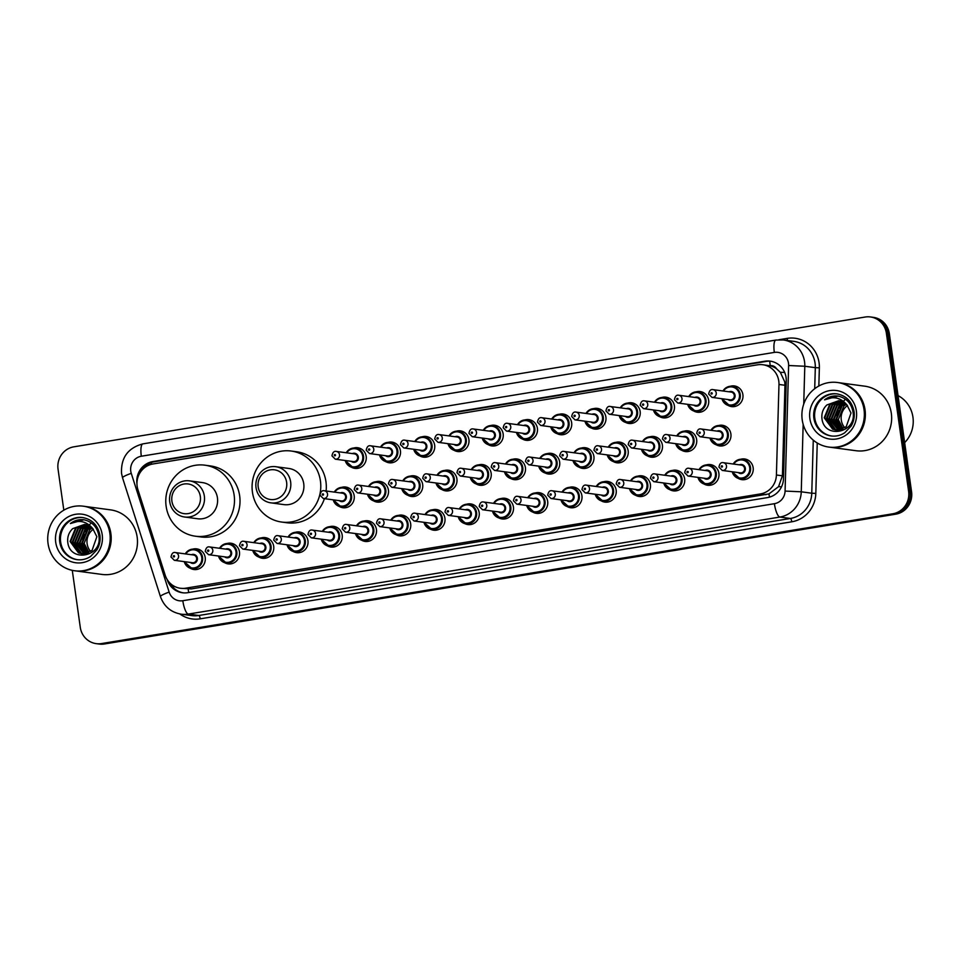 <?xml version="1.0" encoding="UTF-8"?>
<svg xmlns="http://www.w3.org/2000/svg" width="961" height="961" viewBox="0 0 961 961"><rect width="100%" height="100%" fill="white"/><g stroke="black" fill="none" stroke-linecap="round" stroke-linejoin="round"><path stroke-width="1.44" d="M706.359 464.92A10.427 9.982 97.7 0 1 718.9 473.305A10.427 9.982 97.7 0 1 703.8 483.876M672.111 470.542A10.427 9.982 97.7 0 1 684.652 478.926A10.427 9.982 97.7 0 1 669.565 489.497M637.864 476.151A10.427 9.982 97.7 0 1 650.405 484.536A10.427 9.982 97.7 0 1 635.317 495.107M603.616 481.773A10.427 9.982 97.7 0 1 616.169 490.158A10.427 9.982 97.7 0 1 601.069 500.729M569.368 487.383A10.427 9.982 97.7 0 1 581.922 495.768A10.427 9.982 97.7 0 1 566.822 506.339M535.121 493.005A10.427 9.982 97.7 0 1 547.674 501.39A10.427 9.982 97.7 0 1 532.574 511.961M500.873 498.615A10.427 9.982 97.7 0 1 513.426 507.012A10.427 9.982 97.7 0 1 498.327 517.583M466.626 504.237A10.427 9.982 97.7 0 1 479.179 512.621A10.427 9.982 97.7 0 1 464.079 523.192M432.378 509.859A10.427 9.982 97.7 0 1 444.931 518.243A10.427 9.982 97.7 0 1 429.831 528.814M398.13 515.468A10.427 9.982 97.7 0 1 410.683 523.853A10.427 9.982 97.7 0 1 395.584 534.424M363.895 521.09A10.427 9.982 97.7 0 1 376.436 529.475A10.427 9.982 97.7 0 1 361.336 540.046M329.647 526.7A10.427 9.982 97.7 0 1 342.188 535.085A10.427 9.982 97.7 0 1 327.1 545.668M295.399 532.322A10.427 9.982 97.7 0 1 307.94 540.707A10.427 9.982 97.7 0 1 292.853 551.278M261.152 537.944A10.427 9.982 97.7 0 1 273.705 546.328A10.427 9.982 97.7 0 1 258.605 556.899M226.904 543.554A10.427 9.982 97.7 0 1 239.457 551.938A10.427 9.982 97.7 0 1 224.357 562.509M192.656 549.175A10.427 9.982 97.7 0 1 205.21 557.56A10.427 9.982 97.7 0 1 190.11 568.131M740.595 459.298A10.427 9.982 97.7 0 1 753.148 467.683A10.427 9.982 97.7 0 1 738.048 478.266M684.1 431.201A10.427 9.982 97.7 0 1 696.653 439.597A10.427 9.982 97.7 0 1 681.553 450.168M649.852 436.823A10.427 9.982 97.7 0 1 662.405 445.207A10.427 9.982 97.7 0 1 647.306 455.778M615.605 442.444A10.427 9.982 97.7 0 1 628.158 450.829A10.427 9.982 97.7 0 1 613.058 461.4M581.357 448.054A10.427 9.982 97.7 0 1 593.91 456.439A10.427 9.982 97.7 0 1 578.81 467.01M547.109 453.676A10.427 9.982 97.7 0 1 559.662 462.061A10.427 9.982 97.7 0 1 544.563 472.632M512.862 459.286A10.427 9.982 97.7 0 1 525.415 467.671A10.427 9.982 97.7 0 1 510.315 478.254M478.614 464.908A10.427 9.982 97.7 0 1 491.167 473.292A10.427 9.982 97.7 0 1 476.067 483.863M444.366 470.53A10.427 9.982 97.7 0 1 456.919 478.914A10.427 9.982 97.7 0 1 441.82 489.485M410.131 476.139A10.427 9.982 97.7 0 1 422.672 484.524A10.427 9.982 97.7 0 1 407.572 495.095M375.883 481.761A10.427 9.982 97.7 0 1 388.424 490.146A10.427 9.982 97.7 0 1 373.336 500.717M341.635 487.371A10.427 9.982 97.7 0 1 354.189 495.756A10.427 9.982 97.7 0 1 339.089 506.339M718.347 425.591A10.427 9.982 97.7 0 1 730.889 433.976A10.427 9.982 97.7 0 1 715.801 444.547M524.85 419.957A10.427 9.982 97.7 0 1 537.403 428.342A10.427 9.982 97.7 0 1 522.303 438.925M490.615 425.579A10.427 9.982 97.7 0 1 503.156 433.964A10.427 9.982 97.7 0 1 488.056 444.535M661.841 397.494A10.427 9.982 97.7 0 1 674.394 405.878A10.427 9.982 97.7 0 1 659.294 416.449M456.367 431.201A10.427 9.982 97.7 0 1 468.908 439.585A10.427 9.982 97.7 0 1 453.82 450.156M696.088 391.872A10.427 9.982 97.7 0 1 708.641 400.269A10.427 9.982 97.7 0 1 693.542 410.84M559.098 414.347A10.427 9.982 97.7 0 1 571.651 422.732A10.427 9.982 97.7 0 1 556.551 433.303M627.593 403.115A10.427 9.982 97.7 0 1 640.146 411.5A10.427 9.982 97.7 0 1 625.046 422.071M593.345 408.725A10.427 9.982 97.7 0 1 605.898 417.11A10.427 9.982 97.7 0 1 590.799 427.681M422.119 436.811A10.427 9.982 97.7 0 1 434.672 445.195A10.427 9.982 97.7 0 1 419.573 455.766M387.872 442.432A10.427 9.982 97.7 0 1 400.425 450.817A10.427 9.982 97.7 0 1 385.325 461.388M353.624 448.042A10.427 9.982 97.7 0 1 366.177 456.427A10.427 9.982 97.7 0 1 351.077 466.998M730.336 386.262A10.427 9.982 97.7 0 1 742.889 394.647A10.427 9.982 97.7 0 1 727.789 405.218M180.404 588.264A19.544 18.727 -82.3 0 0 185.713 588.18L760.391 493.93A19.544 18.727 -82.3 0 0 776.416 474.998L778.975 384.46A19.544 18.727 -82.3 0 0 778.782 381.061A19.544 18.727 -82.3 0 0 762.842 364.736A19.544 18.727 -82.3 0 0 757.532 364.82L152.979 463.971A19.544 18.727 -82.3 0 0 137.903 489.605L165.208 575.243A19.544 18.727 -82.3 0 0 180.404 588.264L191.263 588.925L768.956 493.906L778.542 486.674L782.41 475.803L784.969 385.265L784.741 381.865L780.332 372.315L776.464 368.688A6.511 6.247 -82.3 0 0 770.229 365.697A19.544 5.358 -99.3 0 1 769.737 361.18M770.229 365.697L769.893 365.757A19.544 18.727 97.7 0 1 776.464 368.688M769.893 365.757L762.842 364.736M167.202 579.567L167.25 579.735A19.544 18.727 -82.3 0 0 182.434 592.757A19.544 18.727 -82.3 0 0 187.755 592.685L767.467 497.594A19.544 18.727 -82.3 0 0 783.491 478.662L786.254 380.856A19.544 18.727 -82.3 0 0 786.062 377.457A19.544 18.727 -82.3 0 0 770.121 361.132A19.544 18.727 -82.3 0 0 764.8 361.216L152.823 461.58A19.544 18.727 -82.3 0 0 136.955 483.611M140.558 471.911A19.544 18.727 97.7 0 1 154.301 461.785L766.277 361.408A19.544 18.727 97.7 0 1 770.854 361.252M63.822 510.195L58.044 469.148A19.544 18.727 97.7 0 1 73.889 446.817L865.14 317.034A19.544 18.727 97.7 0 1 870.45 316.962A19.544 18.727 97.7 0 1 886.39 333.287L908.625 491.455A19.544 18.727 97.7 0 1 892.793 513.787L101.542 643.57A19.544 18.727 97.7 0 1 96.22 643.642A19.544 18.727 97.7 0 1 80.28 627.317L72.279 570.341M870.45 316.962L873.405 317.358A19.544 18.727 97.7 0 1 889.345 333.683L911.569 491.852L910.103 491.66A19.544 18.727 97.7 0 1 894.259 513.991L103.007 643.762A19.544 18.727 97.7 0 1 97.698 643.846A19.544 18.727 97.7 0 0 103.007 643.762L894.259 513.991A19.544 18.727 97.7 0 0 910.103 491.66L887.868 333.479L910.103 491.66L908.625 491.455M871.927 317.154A19.544 18.727 97.7 0 1 887.868 333.479A19.544 18.727 97.7 0 0 871.927 317.154M82.91 545.704A26.055 24.974 97.7 0 1 84.124 534.076A26.055 24.974 97.7 0 0 82.91 545.704M85.024 531.745A26.055 24.974 97.7 0 1 86.91 528.202A26.055 24.974 97.7 0 0 85.024 531.745M87.355 527.517A26.055 24.974 97.7 0 1 88.34 526.147A26.055 24.974 97.7 0 0 87.355 527.517M89.349 524.934A26.055 24.974 97.7 0 1 91.319 522.904A26.055 24.974 97.7 0 0 89.349 524.934M837.079 422.011A26.055 24.974 97.7 0 1 838.292 410.383A26.055 24.974 97.7 0 0 837.079 422.011M839.181 408.065A26.055 24.974 97.7 0 1 841.067 404.509A26.055 24.974 97.7 0 0 839.181 408.065M841.524 403.824A26.055 24.974 97.7 0 1 842.497 402.455A26.055 24.974 97.7 0 0 841.524 403.824M843.506 401.242A26.055 24.974 97.7 0 1 845.488 399.211A26.055 24.974 97.7 0 0 843.506 401.242M183.179 592.841A19.544 18.727 97.7 0 1 170.109 583.219M911.569 491.852A19.544 18.727 97.7 0 1 895.736 514.183L104.485 643.966A19.544 18.727 97.7 0 1 99.175 644.038L96.22 643.642M844.851 427.837A14.727 14.115 97.7 0 1 841.283 420.053A14.727 14.115 97.7 0 1 847.518 405.542M898.042 395.608A29.31 28.085 97.7 0 1 912.95 417.218A29.31 28.085 97.7 0 1 904.649 442.625M838.376 382.634A32.566 31.208 97.7 0 1 838.472 382.646A32.566 31.208 97.7 0 1 865.044 409.854A32.566 31.208 97.7 0 1 829.799 447.201A32.566 31.208 97.7 0 1 829.703 447.189M846.905 404.881L838.773 400.689L826.844 404.977C823.253 408.437 821.595 412.677 821.871 417.663C823.181 439.585 856.852 433.435 853.056 412.329C851.542 403.452 846.521 398.022 837.992 396.064L837.992 396.064C833.055 395.512 828.562 396.773 824.538 399.848C833.319 395.908 840.779 397.59 846.905 404.881L851.014 413.026L846.197 426.804L835.782 429.999L832.61 429.159L824.238 417.759L829.848 404.076L839.794 400.869M838.472 382.646L864.756 386.178A32.566 31.208 97.7 0 1 891.327 413.386A32.566 31.208 97.7 0 1 856.083 450.733L829.799 447.201M837.463 382.502L838.292 382.622A32.566 31.208 97.7 0 1 864.864 409.83A32.566 31.208 97.7 0 1 829.607 447.177L828.778 447.069A32.566 31.208 97.7 0 1 802.219 419.861A32.566 31.208 97.7 0 1 837.463 382.502A32.566 31.208 97.7 0 1 864.035 409.722A32.566 31.208 97.7 0 1 828.778 447.069M831.673 436.018A21.238 20.349 97.7 0 1 814.808 418.335A21.238 20.349 97.7 0 1 837.331 393.926M836.07 430.035L833.199 429.231L824.826 417.843L830.436 404.161L840.082 400.929M838.412 430.348L837.548 430.18M837.259 430.12L835.541 429.543L827.169 418.155L832.779 404.473L841.223 401.254M838.124 430.312L837.247 430.168M836.959 430.108L834.953 429.471L826.58 418.083L832.19 404.401L840.935 401.169M838.448 430.084L829.511 418.467L835.121 404.785L842.341 401.674M838.148 430.096L828.923 418.395L834.532 404.713L842.064 401.566M839.662 429.927L831.854 418.792L837.463 405.11L843.446 402.215M839.349 429.975L831.265 418.708L836.875 405.025L843.169 402.07M840.887 429.663L834.196 419.104L839.806 405.422L844.527 402.875M840.575 429.735L833.607 419.02L839.217 405.338L844.263 402.695M842.136 429.255L836.538 419.416L842.148 405.734L845.596 403.656M841.824 429.363L835.95 419.332L841.56 405.662L845.332 403.452M843.085 428.846L838.292 419.657L843.902 405.974L846.389 404.353M824.538 399.848L838.064 396.076M258.197 486.987A14.98 14.355 97.7 0 1 270.329 469.869A14.98 14.355 97.7 0 1 286.63 482.326A14.98 14.355 97.7 0 1 274.498 499.444A14.98 14.355 97.7 0 1 258.197 486.987M256.022 487.623A18.235 17.478 97.7 0 1 275.771 466.71A18.235 17.478 97.7 0 1 290.642 481.941A18.235 17.478 97.7 0 1 270.906 502.855A18.235 17.478 97.7 0 1 256.022 487.623M270.906 502.855L284 504.621A18.235 17.478 -82.3 0 0 303.736 483.695A18.235 17.478 -82.3 0 0 288.865 468.463L275.771 466.71M252.431 492.116A35.821 34.332 97.7 0 1 291.207 451.033A35.821 34.332 97.7 0 1 320.433 480.968A35.821 34.332 97.7 0 1 281.657 522.051A35.821 34.332 97.7 0 1 252.431 492.116M291.207 451.033L296.733 451.778A35.821 34.332 97.7 0 1 325.959 481.713A35.821 34.332 97.7 0 1 326.091 490.999M324.422 498.651A35.821 34.332 97.7 0 1 287.195 522.796L281.657 522.051M171.899 501.137A14.98 14.355 97.7 0 1 184.044 484.02A14.98 14.355 97.7 0 1 200.332 496.477A14.98 14.355 97.7 0 1 188.2 513.594A14.98 14.355 97.7 0 1 171.899 501.137M169.737 501.774A18.235 17.478 97.7 0 1 189.473 480.86A18.235 17.478 97.7 0 1 204.345 496.092A18.235 17.478 97.7 0 1 184.608 517.006A18.235 17.478 97.7 0 1 169.737 501.774M184.608 517.006L197.702 518.772A18.235 17.478 -82.3 0 0 217.438 497.858A18.235 17.478 -82.3 0 0 202.567 482.614L189.473 480.86M166.133 506.267A35.821 34.332 97.7 0 1 204.909 465.184A35.821 34.332 97.7 0 1 234.136 495.119A35.821 34.332 97.7 0 1 195.359 536.202A35.821 34.332 97.7 0 1 166.133 506.267M204.909 465.184L210.435 465.929A35.821 34.332 97.7 0 1 239.661 495.864A35.821 34.332 97.7 0 1 200.897 536.947L195.359 536.202M90.682 551.53A14.727 14.115 97.7 0 1 87.115 543.746A14.727 14.115 97.7 0 1 93.361 529.235M84.22 506.327A32.566 31.208 97.7 0 1 84.316 506.339A32.566 31.208 97.7 0 1 110.875 533.547A32.566 31.208 97.7 0 1 75.631 570.894A32.566 31.208 97.7 0 1 75.547 570.882M92.749 528.574L84.604 524.382L72.676 528.67C69.084 532.13 67.426 536.37 67.702 541.355C69.012 563.278 102.695 557.128 98.887 536.022C97.373 527.145 92.352 521.715 83.835 519.757L83.823 519.757C78.886 519.204 74.405 520.466 70.381 523.541C79.162 519.601 86.61 521.27 92.749 528.574L96.857 536.718L92.028 550.497L81.613 553.692L78.442 552.839L70.081 541.451L75.691 527.769L85.637 524.562M84.316 506.339L110.599 509.871A32.566 31.208 97.7 0 1 137.159 537.079A32.566 31.208 97.7 0 1 101.914 574.426L75.631 570.894M83.295 506.195L84.124 506.315A32.566 31.208 97.7 0 1 110.695 533.523A32.566 31.208 97.7 0 1 75.451 570.87L74.622 570.762A32.566 31.208 97.7 0 1 48.05 543.554A32.566 31.208 97.7 0 1 83.295 506.195A32.566 31.208 97.7 0 1 109.866 533.415A32.566 31.208 97.7 0 1 74.622 570.762M77.517 559.71A21.238 20.349 97.7 0 1 60.651 542.028A21.238 20.349 97.7 0 1 83.163 517.619M81.913 553.728L79.03 552.923L70.67 541.536L76.267 527.853L85.925 524.622M84.256 554.041L83.379 553.872M83.09 553.8L81.373 553.236L73.012 541.848L78.61 528.166L87.055 524.946M83.955 554.004L83.078 553.86M82.79 553.8L80.784 553.164L72.423 541.776L78.033 528.094L86.778 524.85M84.292 553.776L75.354 542.16L80.952 528.478L88.172 525.367M83.991 553.788L74.766 542.088L80.376 528.406L87.895 525.259M85.493 553.62L77.697 542.485L83.295 528.802L89.277 525.907M85.193 553.668L77.108 542.4L82.718 528.718L89.001 525.763M86.718 553.356L80.039 542.797L85.637 529.115L90.37 526.568M86.418 553.428L79.451 542.713L85.061 529.03L90.094 526.388M87.968 552.947L82.382 543.109L87.98 529.427L91.427 527.349M87.655 553.055L81.793 543.025L87.403 529.343L91.163 527.145M88.917 552.539L84.136 543.349L89.745 529.667L92.22 528.045M70.381 523.541L83.895 519.769M784.969 385.265L778.975 384.46M769.533 497.137A19.544 5.358 -99.3 0 1 768.956 493.906M778.542 486.674A19.544 0.613 1.6 0 1 781.557 486.759M188.764 592.517A19.544 5.358 -99.3 0 1 188.164 589.165M780.332 372.315A19.544 0.613 1.6 0 1 784.669 372.424M172.896 587.159A19.544 2.475 -17.7 0 1 174.542 586.414M151.37 464.307A19.544 5.358 -99.3 0 1 151.225 462.565M782.41 475.803L776.416 474.998M765.941 494.675L760.391 493.93M191.263 588.925L185.713 588.18M766.277 361.408L764.8 361.216M788.488 363.246A13.034 12.481 -82.3 0 0 774.326 352.411L141.315 456.235A13.034 12.481 -82.3 0 0 131.261 473.329L169.148 592.096A13.034 12.481 -82.3 0 0 182.818 600.721L774.398 503.696A13.034 12.481 -82.3 0 0 785.077 491.071L788.621 365.516A13.034 12.481 -82.3 0 0 788.488 363.246M783.287 339.954A26.055 24.974 97.7 0 1 804.549 361.72A26.055 24.974 97.7 0 1 804.801 366.249L815.312 367.655A26.055 24.974 -82.3 0 0 815.06 363.126A26.055 24.974 -82.3 0 0 793.798 341.359L783.287 339.954L775.899 340.062A13.034 3.568 80.7 0 0 774.326 352.411M776.2 340.05A13.034 3.568 80.7 0 0 775.899 340.062L142.901 443.874A13.034 3.568 80.7 0 0 141.315 456.235M142.901 443.874C127.909 447.898 120.786 457.748 121.554 473.437L122.54 477.785A13.034 1.646 -17.7 0 1 131.261 473.329M778.782 339.75L787.191 338.38A3.255 0.889 -99.3 0 1 787.251 340.482M787.191 338.38A29.31 28.085 97.7 0 1 819.072 362.741A29.31 28.085 97.7 0 1 819.349 367.835L818.844 386.01M817.234 442.997L815.817 493.401A29.31 28.085 97.7 0 1 791.78 521.799L200.2 618.836A29.31 28.085 97.7 0 1 179.839 613.959M892.793 513.787L895.736 514.183M886.39 333.287L889.345 333.683M101.542 643.57L104.485 643.966M803.156 424.342L801.258 491.804L811.769 493.221L813.27 440.138M785.077 491.071L801.258 491.804A26.055 24.974 97.7 0 1 779.888 517.054L790.41 518.472A26.055 24.974 -82.3 0 0 811.769 493.221L815.817 493.401M788.621 365.516L804.801 366.249L803.732 404.113M814.712 388.712L815.312 367.655L819.349 367.835M774.398 503.696A13.034 3.568 80.7 0 0 779.888 517.054L188.308 614.079L198.819 615.496L790.41 518.472A3.255 0.889 -99.3 0 1 791.78 521.799M182.818 600.721A13.034 3.568 80.7 0 0 188.308 614.079A26.055 24.974 97.7 0 1 181.221 614.187L191.732 615.593A26.055 24.974 -82.3 0 0 198.819 615.496A3.255 0.889 -99.3 0 1 200.2 618.836M122.54 477.785L160.427 596.553A13.034 1.646 -17.7 0 1 169.148 592.096M154.301 461.785L152.823 461.58M813.883 418.215A21.238 20.349 97.7 0 1 836.875 393.866C846.305 395.656 852.035 401.554 854.065 411.548C854.737 416.786 853.74 421.651 851.062 426.155L844.767 432.75C840.563 435.501 836.046 436.57 831.217 435.958A21.238 20.349 97.7 0 1 813.883 418.215M809.871 418.6A24.493 23.472 97.7 0 1 829.727 390.61A24.493 23.472 97.7 0 1 856.371 410.972A24.493 23.472 97.7 0 1 836.514 438.961A24.493 23.472 97.7 0 1 809.871 418.6M59.726 541.908A21.238 20.349 97.7 0 1 82.706 517.559C92.148 519.348 97.878 525.247 99.908 535.241C100.581 540.466 99.572 545.343 96.905 549.848L90.61 556.443C86.406 559.194 81.889 560.263 77.048 559.65A21.238 20.349 97.7 0 1 59.726 541.908M55.714 542.292A24.493 23.472 97.7 0 1 75.559 514.303A24.493 23.472 97.7 0 1 102.202 534.664A24.493 23.472 97.7 0 1 82.358 562.653A24.493 23.472 97.7 0 1 55.714 542.292M722.984 390.983A9.766 9.358 97.7 0 1 740.234 394.478A9.766 9.358 97.7 0 1 721.939 398.731M722.432 398.791A9.117 8.745 -82.3 0 0 739.429 394.551A9.117 8.745 -82.3 0 0 723.477 391.043M729.075 391.8A4.565 4.373 97.7 0 1 732.943 399.908A4.565 4.373 97.7 0 1 728.03 399.548M712.005 397.386L730.072 399.824A3.904 3.748 -82.3 0 0 734.3 395.331A3.904 3.748 -82.3 0 0 731.117 392.076L713.038 389.637A3.904 3.748 97.7 0 1 716.233 392.905A3.904 3.748 97.7 0 1 712.005 397.386L708.677 394.07C709.362 390.586 710.816 389.109 713.038 389.637M710.984 393.493A0.649 0.625 -82.3 0 0 711.693 394.034A0.649 0.625 -82.3 0 0 712.221 393.289A0.649 0.625 -82.3 0 0 711.512 392.749A0.649 0.625 -82.3 0 0 710.984 393.493M703.488 392.665L698.022 391.932L691.656 393.445L688.713 396.593A9.766 9.358 97.7 0 1 705.987 400.088A9.766 9.358 97.7 0 1 687.692 404.341M688.184 404.413A9.117 8.745 -82.3 0 0 705.194 400.172A9.117 8.745 -82.3 0 0 689.229 396.665M694.827 397.41A4.565 4.373 97.7 0 1 698.695 405.518A4.565 4.373 97.7 0 1 693.782 405.158M677.757 403.007L695.824 405.434A3.904 3.748 -82.3 0 0 700.064 400.953A3.904 3.748 -82.3 0 0 696.869 397.686L678.79 395.259A3.904 3.748 97.7 0 1 681.986 398.527A3.904 3.748 97.7 0 1 677.757 403.007L674.43 399.692C675.115 396.208 676.568 394.731 678.79 395.259M676.736 399.115A0.649 0.625 -82.3 0 0 677.445 399.656A0.649 0.625 -82.3 0 0 677.973 398.911A0.649 0.625 -82.3 0 0 677.265 398.371A0.649 0.625 -82.3 0 0 676.736 399.115M654.489 402.215A9.766 9.358 97.7 0 1 671.739 405.71A9.766 9.358 97.7 0 1 653.444 409.963M653.936 410.023A9.117 8.745 -82.3 0 0 670.946 405.782A9.117 8.745 -82.3 0 0 654.982 402.275M660.579 403.031A4.565 4.373 97.7 0 1 664.447 411.14A4.565 4.373 97.7 0 1 659.534 410.779M643.51 408.629L661.588 411.056A3.904 3.748 -82.3 0 0 665.817 406.575A3.904 3.748 -82.3 0 0 662.622 403.308L644.555 400.881A3.904 3.748 97.7 0 1 647.738 404.137A3.904 3.748 97.7 0 1 643.51 408.629L640.182 405.302C640.867 401.818 642.32 400.341 644.555 400.881M642.489 404.725A0.649 0.625 -82.3 0 0 643.197 405.266A0.649 0.625 -82.3 0 0 643.726 404.521A0.649 0.625 -82.3 0 0 643.017 403.98A0.649 0.625 -82.3 0 0 642.489 404.725M620.241 407.824A9.766 9.358 97.7 0 1 637.503 411.32A9.766 9.358 97.7 0 1 619.196 415.572L626.92 422.528L632.398 423.26M619.689 415.645A9.117 8.745 -82.3 0 0 636.699 411.404A9.117 8.745 -82.3 0 0 620.734 407.896M626.332 408.653A4.565 4.373 97.7 0 1 630.2 416.75A4.565 4.373 97.7 0 1 625.287 416.389M609.262 414.239L627.341 416.666A3.904 3.748 -82.3 0 0 631.569 412.185A3.904 3.748 -82.3 0 0 628.374 408.918L610.307 406.491A3.904 3.748 97.7 0 1 613.49 409.758A3.904 3.748 97.7 0 1 609.262 414.239L605.935 410.924C606.619 407.44 608.073 405.962 610.307 406.491M608.241 410.347A0.649 0.625 -82.3 0 0 608.95 410.888A0.649 0.625 -82.3 0 0 609.478 410.143A0.649 0.625 -82.3 0 0 608.769 409.602A0.649 0.625 -82.3 0 0 608.241 410.347M600.757 409.518L595.279 408.773L588.913 410.299L585.97 413.446A9.766 9.358 97.7 0 1 603.256 416.942A9.766 9.358 97.7 0 1 584.949 421.194L592.673 428.15L598.15 428.882M585.453 421.254A9.117 8.745 -82.3 0 0 602.451 417.014A9.117 8.745 -82.3 0 0 586.486 413.518M592.084 414.263A4.565 4.373 97.7 0 1 595.964 422.372A4.565 4.373 97.7 0 1 591.039 422.011M575.014 419.861L593.093 422.287A3.904 3.748 -82.3 0 0 597.322 417.807A3.904 3.748 -82.3 0 0 594.126 414.539L576.059 412.113A3.904 3.748 97.7 0 1 579.243 415.38A3.904 3.748 97.7 0 1 575.014 419.861L571.687 416.533C572.372 413.05 573.825 411.572 576.059 412.113M573.993 415.957A0.649 0.625 -82.3 0 0 574.702 416.497A0.649 0.625 -82.3 0 0 575.231 415.753A0.649 0.625 -82.3 0 0 574.522 415.212A0.649 0.625 -82.3 0 0 573.993 415.957M566.51 415.128L561.032 414.395L554.665 415.909L551.722 419.056A9.766 9.358 97.7 0 1 569.008 422.564A9.766 9.358 97.7 0 1 550.701 426.804M551.206 426.876A9.117 8.745 -82.3 0 0 568.203 422.636A9.117 8.745 -82.3 0 0 552.239 419.128M557.836 419.885A4.565 4.373 97.7 0 1 561.717 427.993A4.565 4.373 97.7 0 1 556.791 427.633M540.767 425.471L558.846 427.909A3.904 3.748 -82.3 0 0 563.074 423.417A3.904 3.748 -82.3 0 0 559.879 420.161L541.812 417.723A3.904 3.748 97.7 0 1 544.995 420.99A3.904 3.748 97.7 0 1 540.767 425.471L537.451 422.155C538.124 418.672 539.577 417.194 541.812 417.723M539.746 421.579A0.649 0.625 -82.3 0 0 540.454 422.119A0.649 0.625 -82.3 0 0 540.983 421.374A0.649 0.625 -82.3 0 0 540.274 420.834A0.649 0.625 -82.3 0 0 539.746 421.579M532.262 420.75L526.784 420.017L520.418 421.531L517.474 424.678A9.766 9.358 97.7 0 1 534.76 428.174A9.766 9.358 97.7 0 1 516.465 432.426M516.958 432.498A9.117 8.745 -82.3 0 0 533.956 428.258A9.117 8.745 -82.3 0 0 517.991 424.75M523.589 425.495A4.565 4.373 97.7 0 1 527.469 433.603A4.565 4.373 97.7 0 1 522.556 433.243M506.519 431.093L524.598 433.519A3.904 3.748 -82.3 0 0 528.826 429.038A3.904 3.748 -82.3 0 0 525.643 425.771L507.564 423.345A3.904 3.748 97.7 0 1 510.747 426.612A3.904 3.748 97.7 0 1 506.519 431.093L503.204 427.777C503.876 424.281 505.33 422.816 507.564 423.345M505.498 427.201A0.649 0.625 -82.3 0 0 506.207 427.741A0.649 0.625 -82.3 0 0 506.735 426.996A0.649 0.625 -82.3 0 0 506.027 426.456A0.649 0.625 -82.3 0 0 505.498 427.201M483.251 430.3A9.766 9.358 97.7 0 1 500.513 433.795A9.766 9.358 97.7 0 1 482.218 438.048M482.71 438.108A9.117 8.745 -82.3 0 0 499.708 433.867A9.117 8.745 -82.3 0 0 483.755 430.36M489.341 431.117A4.565 4.373 97.7 0 1 493.221 439.225A4.565 4.373 97.7 0 1 488.308 438.865M472.271 436.702L490.35 439.141A3.904 3.748 -82.3 0 0 494.579 434.66A3.904 3.748 -82.3 0 0 491.395 431.393L473.317 428.966A3.904 3.748 97.7 0 1 476.5 432.222A3.904 3.748 97.7 0 1 472.271 436.702L468.956 433.387C469.629 429.903 471.082 428.426 473.317 428.966M471.25 432.81A0.649 0.625 -82.3 0 0 471.959 433.351A0.649 0.625 -82.3 0 0 472.488 432.606A0.649 0.625 -82.3 0 0 471.779 432.066A0.649 0.625 -82.3 0 0 471.25 432.81M449.003 435.91A9.766 9.358 97.7 0 1 466.265 439.405A9.766 9.358 97.7 0 1 447.97 443.658L455.694 450.613L461.16 451.346M448.463 443.73A9.117 8.745 -82.3 0 0 465.46 439.489A9.117 8.745 -82.3 0 0 449.508 435.982M455.094 436.726A4.565 4.373 97.7 0 1 458.974 444.835A4.565 4.373 97.7 0 1 454.06 444.475M438.024 442.324L456.103 444.751A3.904 3.748 -82.3 0 0 460.331 440.27A3.904 3.748 -82.3 0 0 457.148 437.003L439.069 434.576A3.904 3.748 97.7 0 1 442.264 437.844A3.904 3.748 97.7 0 1 438.024 442.324L434.708 439.009C435.381 435.525 436.847 434.048 439.069 434.576M437.015 438.432A0.649 0.625 -82.3 0 0 437.723 438.973A0.649 0.625 -82.3 0 0 438.24 438.228A0.649 0.625 -82.3 0 0 437.531 437.687A0.649 0.625 -82.3 0 0 437.015 438.432M414.768 441.531A9.766 9.358 97.7 0 1 432.018 445.027A9.766 9.358 97.7 0 1 413.723 449.28L421.447 456.235L426.924 456.968M414.215 449.34A9.117 8.745 -82.3 0 0 431.213 445.099A9.117 8.745 -82.3 0 0 415.26 441.592M420.858 442.348A4.565 4.373 97.7 0 1 424.726 450.457A4.565 4.373 97.7 0 1 419.813 450.096M403.788 447.946L421.855 450.373A3.904 3.748 -82.3 0 0 426.083 445.892A3.904 3.748 -82.3 0 0 422.9 442.625L404.821 440.198A3.904 3.748 97.7 0 1 408.017 443.465A3.904 3.748 97.7 0 1 403.788 447.946L400.461 444.619C401.145 441.135 402.599 439.657 404.821 440.198M402.767 444.042A0.649 0.625 -82.3 0 0 403.476 444.583A0.649 0.625 -82.3 0 0 404.004 443.838A0.649 0.625 -82.3 0 0 403.296 443.297A0.649 0.625 -82.3 0 0 402.767 444.042M395.271 443.213L389.806 442.48L383.439 443.994L380.496 447.141A9.766 9.358 97.7 0 1 397.77 450.637A9.766 9.358 97.7 0 1 379.475 454.889L387.199 461.845L392.677 462.577M379.967 454.961A9.117 8.745 -82.3 0 0 396.965 450.721A9.117 8.745 -82.3 0 0 381.012 447.213M386.61 447.97A4.565 4.373 97.7 0 1 390.478 456.067A4.565 4.373 97.7 0 1 385.565 455.718M369.541 453.556L387.607 455.982A3.904 3.748 -82.3 0 0 391.836 451.502A3.904 3.748 -82.3 0 0 388.652 448.246L370.574 445.808A3.904 3.748 97.7 0 1 373.769 449.075A3.904 3.748 97.7 0 1 369.541 453.556L366.213 450.241C366.898 446.757 368.351 445.279 370.574 445.808M368.519 449.664A0.649 0.625 -82.3 0 0 369.228 450.204A0.649 0.625 -82.3 0 0 369.757 449.46A0.649 0.625 -82.3 0 0 369.048 448.919A0.649 0.625 -82.3 0 0 368.519 449.664M361.024 448.835L355.558 448.102L349.191 449.616L346.248 452.763A9.766 9.358 97.7 0 1 363.522 456.259A9.766 9.358 97.7 0 1 345.227 460.511M345.72 460.583A9.117 8.745 -82.3 0 0 362.729 456.331A9.117 8.745 -82.3 0 0 346.765 452.835M352.363 453.58A4.565 4.373 97.7 0 1 356.231 461.688A4.565 4.373 97.7 0 1 351.318 461.328M335.293 459.178L353.36 461.604A3.904 3.748 -82.3 0 0 357.6 457.124A3.904 3.748 -82.3 0 0 354.405 453.856L336.326 451.43A3.904 3.748 97.7 0 1 339.521 454.697A3.904 3.748 97.7 0 1 335.293 459.178L331.965 455.862C332.65 452.367 334.104 450.901 336.326 451.43M334.272 455.274A0.649 0.625 -82.3 0 0 334.981 455.826A0.649 0.625 -82.3 0 0 335.509 455.082A0.649 0.625 -82.3 0 0 334.8 454.529A0.649 0.625 -82.3 0 0 334.272 455.274M725.747 426.372L720.282 425.639L713.903 427.152L710.96 430.3A9.766 9.358 97.7 0 1 728.246 433.807A9.766 9.358 97.7 0 1 709.951 438.06L717.675 445.003L723.14 445.748M710.443 438.12A9.117 8.745 -82.3 0 0 727.441 433.879A9.117 8.745 -82.3 0 0 711.488 430.372M717.074 431.129A4.565 4.373 97.7 0 1 720.954 439.237A4.565 4.373 97.7 0 1 716.041 438.877M718.083 439.153A3.904 3.748 -82.3 0 0 722.312 434.672A3.904 3.748 -82.3 0 0 719.128 431.405L701.049 428.978A3.904 3.748 97.7 0 1 704.245 432.234A3.904 3.748 97.7 0 1 700.004 436.714L718.083 439.153M700.221 432.618A0.649 0.625 -82.3 0 0 699.524 432.078A0.649 0.625 -82.3 0 0 698.995 432.822A0.649 0.625 -82.3 0 0 699.704 433.363A0.649 0.625 -82.3 0 0 700.221 432.618M691.5 431.994L686.034 431.261L679.655 432.774L676.724 435.922A9.766 9.358 97.7 0 1 693.998 439.417A9.766 9.358 97.7 0 1 675.703 443.67L683.427 450.625L688.905 451.358M676.196 443.742A9.117 8.745 -82.3 0 0 693.193 439.501A9.117 8.745 -82.3 0 0 677.241 435.994M682.839 436.738A4.565 4.373 97.7 0 1 686.707 444.847A4.565 4.373 97.7 0 1 681.793 444.487M683.836 444.763A3.904 3.748 -82.3 0 0 688.064 440.282A3.904 3.748 -82.3 0 0 684.881 437.015L666.802 434.588A3.904 3.748 97.7 0 1 669.997 437.856A3.904 3.748 97.7 0 1 665.769 442.336L683.836 444.763M665.985 438.24A0.649 0.625 -82.3 0 0 665.276 437.699A0.649 0.625 -82.3 0 0 664.748 438.444A0.649 0.625 -82.3 0 0 665.456 438.985A0.649 0.625 -82.3 0 0 665.985 438.24M657.252 437.615L651.786 436.871L645.42 438.396L642.477 441.543A9.766 9.358 97.7 0 1 659.751 445.039A9.766 9.358 97.7 0 1 641.455 449.292M641.948 449.352A9.117 8.745 -82.3 0 0 658.946 445.111A9.117 8.745 -82.3 0 0 642.993 441.604M648.591 442.36A4.565 4.373 97.7 0 1 652.459 450.469A4.565 4.373 97.7 0 1 647.546 450.108M649.588 450.385A3.904 3.748 -82.3 0 0 653.816 445.904A3.904 3.748 -82.3 0 0 650.633 442.637L632.554 440.21A3.904 3.748 97.7 0 1 635.75 443.465A3.904 3.748 97.7 0 1 631.521 447.958L649.588 450.385M631.737 443.85A0.649 0.625 -82.3 0 0 631.029 443.309A0.649 0.625 -82.3 0 0 630.5 444.054A0.649 0.625 -82.3 0 0 631.209 444.595A0.649 0.625 -82.3 0 0 631.737 443.85M623.004 443.225L617.539 442.492L611.172 444.006L608.229 447.153A9.766 9.358 97.7 0 1 625.503 450.649A9.766 9.358 97.7 0 1 607.208 454.901M607.7 454.973A9.117 8.745 -82.3 0 0 624.71 450.733A9.117 8.745 -82.3 0 0 608.745 447.225M614.343 447.982A4.565 4.373 97.7 0 1 618.211 456.079A4.565 4.373 97.7 0 1 613.298 455.718M615.34 455.995A3.904 3.748 -82.3 0 0 619.581 451.514A3.904 3.748 -82.3 0 0 616.385 448.246L598.307 445.82A3.904 3.748 97.7 0 1 601.502 449.087A3.904 3.748 97.7 0 1 597.274 453.568L615.34 455.995M597.49 449.472A0.649 0.625 -82.3 0 0 596.781 448.931A0.649 0.625 -82.3 0 0 596.252 449.676A0.649 0.625 -82.3 0 0 596.961 450.216A0.649 0.625 -82.3 0 0 597.49 449.472M574.005 452.775A9.766 9.358 97.7 0 1 591.255 456.271A9.766 9.358 97.7 0 1 572.96 460.523L580.684 467.478L586.162 468.211M573.453 460.583A9.117 8.745 -82.3 0 0 590.462 456.343A9.117 8.745 -82.3 0 0 574.498 452.847M580.096 453.592A4.565 4.373 97.7 0 1 583.964 461.7A4.565 4.373 97.7 0 1 579.051 461.34M581.105 461.616A3.904 3.748 -82.3 0 0 585.333 457.136A3.904 3.748 -82.3 0 0 582.138 453.868L564.071 451.442A3.904 3.748 97.7 0 1 567.254 454.709A3.904 3.748 97.7 0 1 563.026 459.19L581.105 461.616M563.242 455.094A0.649 0.625 -82.3 0 0 562.533 454.541A0.649 0.625 -82.3 0 0 562.005 455.286A0.649 0.625 -82.3 0 0 562.714 455.826A0.649 0.625 -82.3 0 0 563.242 455.094M539.758 458.397A9.766 9.358 97.7 0 1 557.02 461.893A9.766 9.358 97.7 0 1 538.713 466.145L546.437 473.088L551.914 473.833M539.217 466.205A9.117 8.745 -82.3 0 0 556.215 461.965A9.117 8.745 -82.3 0 0 540.25 458.457M545.848 459.214A4.565 4.373 97.7 0 1 549.728 467.322A4.565 4.373 97.7 0 1 544.803 466.962M546.857 467.238A3.904 3.748 -82.3 0 0 551.085 462.746A3.904 3.748 -82.3 0 0 547.89 459.49L529.823 457.052A3.904 3.748 97.7 0 1 533.007 460.319A3.904 3.748 97.7 0 1 528.778 464.8L546.857 467.238M528.994 460.703A0.649 0.625 -82.3 0 0 528.286 460.163A0.649 0.625 -82.3 0 0 527.757 460.908A0.649 0.625 -82.3 0 0 528.466 461.448A0.649 0.625 -82.3 0 0 528.994 460.703M520.273 460.079L514.796 459.346L508.429 460.86L505.486 464.007A9.766 9.358 97.7 0 1 522.772 467.502A9.766 9.358 97.7 0 1 504.465 471.755L512.189 478.71L517.667 479.443M504.969 471.827A9.117 8.745 -82.3 0 0 521.967 467.587A9.117 8.745 -82.3 0 0 506.003 464.079M511.6 464.824A4.565 4.373 97.7 0 1 515.48 472.932A4.565 4.373 97.7 0 1 510.555 472.572M512.609 472.848A3.904 3.748 -82.3 0 0 516.838 468.367A3.904 3.748 -82.3 0 0 513.642 465.1L495.576 462.673A3.904 3.748 97.7 0 1 498.759 465.941A3.904 3.748 97.7 0 1 494.531 470.422L512.609 472.848M494.747 466.325A0.649 0.625 -82.3 0 0 494.038 465.785A0.649 0.625 -82.3 0 0 493.51 466.529A0.649 0.625 -82.3 0 0 494.218 467.07A0.649 0.625 -82.3 0 0 494.747 466.325M486.026 465.689L480.548 464.956L474.181 466.469L471.238 469.617A9.766 9.358 97.7 0 1 488.524 473.124A9.766 9.358 97.7 0 1 470.229 477.377M470.722 477.437A9.117 8.745 -82.3 0 0 487.72 473.196A9.117 8.745 -82.3 0 0 471.755 469.689M477.353 470.446A4.565 4.373 97.7 0 1 481.233 478.554A4.565 4.373 97.7 0 1 476.32 478.194M478.362 478.47A3.904 3.748 -82.3 0 0 482.59 473.989A3.904 3.748 -82.3 0 0 479.407 470.722L461.328 468.295A3.904 3.748 97.7 0 1 464.511 471.551A3.904 3.748 97.7 0 1 460.283 476.031L478.362 478.47M460.499 471.935A0.649 0.625 -82.3 0 0 459.79 471.395A0.649 0.625 -82.3 0 0 459.262 472.139A0.649 0.625 -82.3 0 0 459.971 472.68A0.649 0.625 -82.3 0 0 460.499 471.935M451.778 471.31L446.3 470.578L439.934 472.091L436.991 475.239A9.766 9.358 97.7 0 1 454.277 478.734A9.766 9.358 97.7 0 1 435.982 482.987M436.474 483.059A9.117 8.745 -82.3 0 0 453.472 478.818A9.117 8.745 -82.3 0 0 437.519 475.311M443.105 476.055A4.565 4.373 97.7 0 1 446.985 484.164A4.565 4.373 97.7 0 1 442.072 483.803M444.114 484.08A3.904 3.748 -82.3 0 0 448.343 479.599A3.904 3.748 -82.3 0 0 445.159 476.332L427.08 473.905A3.904 3.748 97.7 0 1 430.264 477.173A3.904 3.748 97.7 0 1 426.035 481.653L444.114 484.08M426.252 477.557A0.649 0.625 -82.3 0 0 425.543 477.016A0.649 0.625 -82.3 0 0 425.014 477.761A0.649 0.625 -82.3 0 0 425.723 478.302A0.649 0.625 -82.3 0 0 426.252 477.557M402.767 480.86A9.766 9.358 97.7 0 1 420.029 484.356A9.766 9.358 97.7 0 1 401.734 488.608M402.227 488.668A9.117 8.745 -82.3 0 0 419.224 484.428A9.117 8.745 -82.3 0 0 403.272 480.92M408.857 481.677A4.565 4.373 97.7 0 1 412.737 489.786A4.565 4.373 97.7 0 1 407.824 489.425M409.866 489.702A3.904 3.748 -82.3 0 0 414.095 485.221A3.904 3.748 -82.3 0 0 410.912 481.954L392.833 479.527A3.904 3.748 97.7 0 1 396.016 482.794A3.904 3.748 97.7 0 1 391.788 487.275L409.866 489.702M392.004 483.167A0.649 0.625 -82.3 0 0 391.295 482.626A0.649 0.625 -82.3 0 0 390.767 483.371A0.649 0.625 -82.3 0 0 391.475 483.912A0.649 0.625 -82.3 0 0 392.004 483.167M368.519 486.482A9.766 9.358 97.7 0 1 385.781 489.978A9.766 9.358 97.7 0 1 367.486 494.218L375.21 501.174L380.688 501.918M367.979 494.29A9.117 8.745 -82.3 0 0 384.977 490.05A9.117 8.745 -82.3 0 0 369.024 486.542M374.61 487.299A4.565 4.373 97.7 0 1 378.49 495.408A4.565 4.373 97.7 0 1 373.577 495.047M375.619 495.311A3.904 3.748 -82.3 0 0 379.847 490.831A3.904 3.748 -82.3 0 0 376.664 487.575L358.585 485.137A3.904 3.748 97.7 0 1 361.78 488.404A3.904 3.748 97.7 0 1 357.54 492.885L375.619 495.311M357.768 488.789A0.649 0.625 -82.3 0 0 357.06 488.248A0.649 0.625 -82.3 0 0 356.531 488.993A0.649 0.625 -82.3 0 0 357.24 489.533A0.649 0.625 -82.3 0 0 357.768 488.789M334.284 492.092A9.766 9.358 97.7 0 1 351.534 495.588A9.766 9.358 97.7 0 1 333.239 499.84L340.963 506.795L346.44 507.528M333.731 499.912A9.117 8.745 -82.3 0 0 350.729 495.672A9.117 8.745 -82.3 0 0 334.776 492.164M340.374 492.909A4.565 4.373 97.7 0 1 344.242 501.017A4.565 4.373 97.7 0 1 339.329 500.657M341.371 500.933A3.904 3.748 -82.3 0 0 345.6 496.453A3.904 3.748 -82.3 0 0 342.416 493.185L324.337 490.759A3.904 3.748 97.7 0 1 327.533 494.026A3.904 3.748 97.7 0 1 323.304 498.507L341.371 500.933M323.521 494.41A0.649 0.625 -82.3 0 0 322.812 493.87A0.649 0.625 -82.3 0 0 322.283 494.603A0.649 0.625 -82.3 0 0 322.992 495.155A0.649 0.625 -82.3 0 0 323.521 494.41M748.006 460.091L742.529 459.358L736.162 460.872L733.219 464.019A9.766 9.358 97.7 0 1 750.505 467.514A9.766 9.358 97.7 0 1 732.21 471.767M732.702 471.839A9.117 8.745 -82.3 0 0 749.7 467.599A9.117 8.745 -82.3 0 0 733.736 464.091M739.333 464.836A4.565 4.373 97.7 0 1 743.213 472.944A4.565 4.373 97.7 0 1 738.3 472.584M740.342 472.86A3.904 3.748 -82.3 0 0 744.571 468.379A3.904 3.748 -82.3 0 0 741.387 465.112L723.309 462.685A3.904 3.748 97.7 0 1 726.492 465.953A3.904 3.748 97.7 0 1 722.264 470.434L740.342 472.86M722.48 466.337A0.649 0.625 -82.3 0 0 721.771 465.797A0.649 0.625 -82.3 0 0 721.243 466.541A0.649 0.625 -82.3 0 0 721.951 467.082A0.649 0.625 -82.3 0 0 722.48 466.337M698.995 469.641A9.766 9.358 97.7 0 1 716.257 473.136A9.766 9.358 97.7 0 1 697.962 477.389M698.455 477.449A9.117 8.745 -82.3 0 0 715.452 473.208A9.117 8.745 -82.3 0 0 699.5 469.701M705.086 470.458A4.565 4.373 97.7 0 1 708.966 478.566A4.565 4.373 97.7 0 1 704.053 478.206M706.095 478.482A3.904 3.748 -82.3 0 0 710.323 474.001A3.904 3.748 -82.3 0 0 707.14 470.734L689.061 468.307A3.904 3.748 97.7 0 1 692.244 471.563A3.904 3.748 97.7 0 1 688.016 476.043L706.095 478.482M688.232 471.947A0.649 0.625 -82.3 0 0 687.523 471.407A0.649 0.625 -82.3 0 0 686.995 472.151A0.649 0.625 -82.3 0 0 687.704 472.692A0.649 0.625 -82.3 0 0 688.232 471.947M664.748 475.251A9.766 9.358 97.7 0 1 682.01 478.746A9.766 9.358 97.7 0 1 663.715 482.999L671.439 489.954L676.904 490.687M664.207 483.071A9.117 8.745 -82.3 0 0 681.205 478.83A9.117 8.745 -82.3 0 0 665.252 475.323M670.838 476.067A4.565 4.373 97.7 0 1 674.718 484.176A4.565 4.373 97.7 0 1 669.805 483.815M671.847 484.092A3.904 3.748 -82.3 0 0 676.076 479.611A3.904 3.748 -82.3 0 0 672.892 476.344L654.813 473.917A3.904 3.748 97.7 0 1 658.009 477.185A3.904 3.748 97.7 0 1 653.768 481.665L671.847 484.092M653.985 477.569A0.649 0.625 -82.3 0 0 653.276 477.028A0.649 0.625 -82.3 0 0 652.759 477.773A0.649 0.625 -82.3 0 0 653.456 478.314A0.649 0.625 -82.3 0 0 653.985 477.569M630.512 480.872A9.766 9.358 97.7 0 1 647.762 484.368A9.766 9.358 97.7 0 1 629.467 488.62L637.191 495.576L642.669 496.308M629.96 488.681A9.117 8.745 -82.3 0 0 646.957 484.44A9.117 8.745 -82.3 0 0 631.005 480.932M636.602 481.689A4.565 4.373 97.7 0 1 640.47 489.798A4.565 4.373 97.7 0 1 635.557 489.437M637.599 489.714A3.904 3.748 -82.3 0 0 641.828 485.233A3.904 3.748 -82.3 0 0 638.645 481.966L620.566 479.539A3.904 3.748 97.7 0 1 623.761 482.806A3.904 3.748 97.7 0 1 619.533 487.287L637.599 489.714M619.749 483.179A0.649 0.625 -82.3 0 0 619.04 482.638A0.649 0.625 -82.3 0 0 618.512 483.383A0.649 0.625 -82.3 0 0 619.22 483.924A0.649 0.625 -82.3 0 0 619.749 483.179M611.016 482.554L605.55 481.821L599.171 483.335L596.24 486.482A9.766 9.358 97.7 0 1 613.514 489.99A9.766 9.358 97.7 0 1 595.219 494.23L602.943 501.186L608.421 501.918M595.712 494.302A9.117 8.745 -82.3 0 0 612.71 490.062A9.117 8.745 -82.3 0 0 596.757 486.554M602.355 487.311A4.565 4.373 97.7 0 1 606.223 495.42A4.565 4.373 97.7 0 1 601.31 495.059M603.352 495.323A3.904 3.748 -82.3 0 0 607.58 490.843A3.904 3.748 -82.3 0 0 604.397 487.587L586.318 485.149A3.904 3.748 97.7 0 1 589.513 488.416A3.904 3.748 97.7 0 1 585.285 492.897L603.352 495.323M585.501 488.801A0.649 0.625 -82.3 0 0 584.793 488.26A0.649 0.625 -82.3 0 0 584.264 489.005A0.649 0.625 -82.3 0 0 584.973 489.545A0.649 0.625 -82.3 0 0 585.501 488.801M576.768 488.176L571.302 487.443L564.936 488.957L561.993 492.104A9.766 9.358 97.7 0 1 579.267 495.6A9.766 9.358 97.7 0 1 560.972 499.852M561.464 499.924A9.117 8.745 -82.3 0 0 578.474 495.672A9.117 8.745 -82.3 0 0 562.509 492.176M568.107 492.921A4.565 4.373 97.7 0 1 571.975 501.029A4.565 4.373 97.7 0 1 567.062 500.669M569.104 500.945A3.904 3.748 -82.3 0 0 573.333 496.465A3.904 3.748 -82.3 0 0 570.149 493.197L552.07 490.771A3.904 3.748 97.7 0 1 555.266 494.038A3.904 3.748 97.7 0 1 551.037 498.519L569.104 500.945M551.254 494.422A0.649 0.625 -82.3 0 0 550.545 493.87A0.649 0.625 -82.3 0 0 550.016 494.615A0.649 0.625 -82.3 0 0 550.725 495.167A0.649 0.625 -82.3 0 0 551.254 494.422M542.533 493.786L537.055 493.053L530.688 494.567L527.745 497.714A9.766 9.358 97.7 0 1 545.019 501.222A9.766 9.358 97.7 0 1 526.724 505.474M527.217 505.534A9.117 8.745 -82.3 0 0 544.226 501.294A9.117 8.745 -82.3 0 0 528.262 497.786M533.86 498.543A4.565 4.373 97.7 0 1 537.728 506.651A4.565 4.373 97.7 0 1 532.814 506.291M534.857 506.567A3.904 3.748 -82.3 0 0 539.097 502.086A3.904 3.748 -82.3 0 0 535.902 498.819L517.823 496.381A3.904 3.748 97.7 0 1 521.018 499.648A3.904 3.748 97.7 0 1 516.79 504.129L534.857 506.567M517.006 500.032A0.649 0.625 -82.3 0 0 516.297 499.492A0.649 0.625 -82.3 0 0 515.769 500.237A0.649 0.625 -82.3 0 0 516.477 500.777A0.649 0.625 -82.3 0 0 517.006 500.032M493.522 503.336A9.766 9.358 97.7 0 1 510.784 506.831A9.766 9.358 97.7 0 1 492.476 511.084L500.2 518.039L505.678 518.772M492.969 511.156A9.117 8.745 -82.3 0 0 509.979 506.915A9.117 8.745 -82.3 0 0 494.014 503.408M499.612 504.153A4.565 4.373 97.7 0 1 503.48 512.261A4.565 4.373 97.7 0 1 498.567 511.901M500.621 512.177A3.904 3.748 -82.3 0 0 504.849 507.696A3.904 3.748 -82.3 0 0 501.654 504.429L483.587 502.002A3.904 3.748 97.7 0 1 486.771 505.27A3.904 3.748 97.7 0 1 482.542 509.75L500.621 512.177M482.758 505.654A0.649 0.625 -82.3 0 0 482.05 505.114A0.649 0.625 -82.3 0 0 481.521 505.858A0.649 0.625 -82.3 0 0 482.23 506.399A0.649 0.625 -82.3 0 0 482.758 505.654M459.274 508.958A9.766 9.358 97.7 0 1 476.536 512.453A9.766 9.358 97.7 0 1 458.229 516.706L465.953 523.661L471.431 524.394M458.733 516.766A9.117 8.745 -82.3 0 0 475.731 512.525A9.117 8.745 -82.3 0 0 459.766 509.018M465.364 509.774A4.565 4.373 97.7 0 1 469.244 517.883A4.565 4.373 97.7 0 1 464.319 517.523M466.373 517.799A3.904 3.748 -82.3 0 0 470.602 513.318A3.904 3.748 -82.3 0 0 467.406 510.051L449.34 507.624A3.904 3.748 97.7 0 1 452.523 510.88A3.904 3.748 97.7 0 1 448.294 515.372L466.373 517.799M448.511 511.264A0.649 0.625 -82.3 0 0 447.802 510.723A0.649 0.625 -82.3 0 0 447.273 511.468A0.649 0.625 -82.3 0 0 447.982 512.009A0.649 0.625 -82.3 0 0 448.511 511.264M439.79 510.639L434.312 509.907L427.945 511.42L425.002 514.567A9.766 9.358 97.7 0 1 442.288 518.063A9.766 9.358 97.7 0 1 423.981 522.316L431.705 529.271L437.183 530.004M424.486 522.388A9.117 8.745 -82.3 0 0 441.483 518.147A9.117 8.745 -82.3 0 0 425.519 514.64M431.117 515.396A4.565 4.373 97.7 0 1 434.997 523.493A4.565 4.373 97.7 0 1 430.072 523.132M432.126 523.409A3.904 3.748 -82.3 0 0 436.354 518.928A3.904 3.748 -82.3 0 0 433.159 515.661L415.092 513.234A3.904 3.748 97.7 0 1 418.275 516.501A3.904 3.748 97.7 0 1 414.047 520.982L432.126 523.409M414.263 516.886A0.649 0.625 -82.3 0 0 413.554 516.345A0.649 0.625 -82.3 0 0 413.026 517.09A0.649 0.625 -82.3 0 0 413.735 517.631A0.649 0.625 -82.3 0 0 414.263 516.886M405.542 516.261L400.064 515.516L393.698 517.042L390.755 520.189A9.766 9.358 97.7 0 1 408.041 523.685A9.766 9.358 97.7 0 1 389.746 527.937M390.238 527.997A9.117 8.745 -82.3 0 0 407.236 523.757A9.117 8.745 -82.3 0 0 391.271 520.261M396.869 521.006A4.565 4.373 97.7 0 1 400.749 529.115A4.565 4.373 97.7 0 1 395.836 528.754M397.878 529.03A3.904 3.748 -82.3 0 0 402.106 524.55A3.904 3.748 -82.3 0 0 398.923 521.282L380.844 518.856A3.904 3.748 97.7 0 1 384.028 522.123A3.904 3.748 97.7 0 1 379.799 526.604L397.878 529.03M380.015 522.496A0.649 0.625 -82.3 0 0 379.307 521.955A0.649 0.625 -82.3 0 0 378.778 522.7A0.649 0.625 -82.3 0 0 379.487 523.24A0.649 0.625 -82.3 0 0 380.015 522.496M371.294 521.871L365.817 521.138L359.45 522.652L356.507 525.799A9.766 9.358 97.7 0 1 373.793 529.307A9.766 9.358 97.7 0 1 355.498 533.547M355.99 533.619A9.117 8.745 -82.3 0 0 372.988 529.379A9.117 8.745 -82.3 0 0 357.036 525.871M362.621 526.628A4.565 4.373 97.7 0 1 366.501 534.736A4.565 4.373 97.7 0 1 361.588 534.376M363.63 534.652A3.904 3.748 -82.3 0 0 367.859 530.16A3.904 3.748 -82.3 0 0 364.675 526.904L346.597 524.466A3.904 3.748 97.7 0 1 349.78 527.733A3.904 3.748 97.7 0 1 345.552 532.214L363.63 534.652M345.768 528.118A0.649 0.625 -82.3 0 0 345.059 527.577A0.649 0.625 -82.3 0 0 344.531 528.322A0.649 0.625 -82.3 0 0 345.239 528.862A0.649 0.625 -82.3 0 0 345.768 528.118M322.283 531.421A9.766 9.358 97.7 0 1 339.545 534.917A9.766 9.358 97.7 0 1 321.25 539.169M321.743 539.241A9.117 8.745 -82.3 0 0 338.74 535.001A9.117 8.745 -82.3 0 0 322.788 531.493M328.374 532.238A4.565 4.373 97.7 0 1 332.254 540.346A4.565 4.373 97.7 0 1 327.341 539.986M329.383 540.262A3.904 3.748 -82.3 0 0 333.611 535.782A3.904 3.748 -82.3 0 0 330.428 532.514L312.349 530.088A3.904 3.748 97.7 0 1 315.544 533.355A3.904 3.748 97.7 0 1 311.304 537.836L329.383 540.262M311.52 533.739A0.649 0.625 -82.3 0 0 310.811 533.199A0.649 0.625 -82.3 0 0 310.295 533.944A0.649 0.625 -82.3 0 0 311.004 534.484A0.649 0.625 -82.3 0 0 311.52 533.739M288.048 537.043A9.766 9.358 97.7 0 1 305.298 540.538A9.766 9.358 97.7 0 1 287.003 544.791L294.727 551.746L300.204 552.479M287.495 544.851A9.117 8.745 -82.3 0 0 304.493 540.611A9.117 8.745 -82.3 0 0 288.54 537.103M294.138 537.86A4.565 4.373 97.7 0 1 298.006 545.968A4.565 4.373 97.7 0 1 293.093 545.608M295.135 545.884A3.904 3.748 -82.3 0 0 299.364 541.403A3.904 3.748 -82.3 0 0 296.18 538.136L278.101 535.709A3.904 3.748 97.7 0 1 281.297 538.965A3.904 3.748 97.7 0 1 277.068 543.445L295.135 545.884M277.285 539.349A0.649 0.625 -82.3 0 0 276.576 538.809A0.649 0.625 -82.3 0 0 276.047 539.553A0.649 0.625 -82.3 0 0 276.756 540.094A0.649 0.625 -82.3 0 0 277.285 539.349M253.8 542.653A9.766 9.358 97.7 0 1 271.05 546.148A9.766 9.358 97.7 0 1 252.755 550.401L260.479 557.356L265.957 558.089M253.248 550.473A9.117 8.745 -82.3 0 0 270.245 546.232A9.117 8.745 -82.3 0 0 254.293 542.725M259.89 543.47A4.565 4.373 97.7 0 1 263.758 551.578A4.565 4.373 97.7 0 1 258.845 551.218M260.887 551.494A3.904 3.748 -82.3 0 0 265.116 547.013A3.904 3.748 -82.3 0 0 261.933 543.746L243.854 541.319A3.904 3.748 97.7 0 1 247.049 544.587A3.904 3.748 97.7 0 1 242.821 549.067L260.887 551.494M243.037 544.971A0.649 0.625 -82.3 0 0 242.328 544.431A0.649 0.625 -82.3 0 0 241.8 545.175A0.649 0.625 -82.3 0 0 242.508 545.716A0.649 0.625 -82.3 0 0 243.037 544.971M234.304 544.346L228.838 543.602L222.471 545.127L219.528 548.275A9.766 9.358 97.7 0 1 236.802 551.77A9.766 9.358 97.7 0 1 218.507 556.023L226.231 562.978L231.709 563.711M219 556.083A9.117 8.745 -82.3 0 0 236.01 551.842A9.117 8.745 -82.3 0 0 220.045 548.335M225.643 549.091A4.565 4.373 97.7 0 1 229.511 557.2A4.565 4.373 97.7 0 1 224.598 556.839M226.64 557.116A3.904 3.748 -82.3 0 0 230.868 552.635A3.904 3.748 -82.3 0 0 227.685 549.368L209.606 546.941A3.904 3.748 97.7 0 1 212.801 550.209A3.904 3.748 97.7 0 1 208.573 554.689L226.64 557.116M208.789 550.581A0.649 0.625 -82.3 0 0 208.081 550.04A0.649 0.625 -82.3 0 0 207.552 550.785A0.649 0.625 -82.3 0 0 208.261 551.326A0.649 0.625 -82.3 0 0 208.789 550.581M200.068 549.956L194.59 549.224L188.224 550.737L185.281 553.884A9.766 9.358 97.7 0 1 202.555 557.392A9.766 9.358 97.7 0 1 184.26 561.632M184.752 561.704A9.117 8.745 -82.3 0 0 201.762 557.464A9.117 8.745 -82.3 0 0 185.797 553.956M191.395 554.713A4.565 4.373 97.7 0 1 195.263 562.822A4.565 4.373 97.7 0 1 190.35 562.461M192.392 562.726A3.904 3.748 -82.3 0 0 196.633 558.245A3.904 3.748 -82.3 0 0 193.437 554.99L175.37 552.551A3.904 3.748 97.7 0 1 178.554 555.818A3.904 3.748 97.7 0 1 174.325 560.299L192.392 562.726M174.542 556.203A0.649 0.625 -82.3 0 0 173.833 555.662A0.649 0.625 -82.3 0 0 173.304 556.407A0.649 0.625 -82.3 0 0 174.013 556.948A0.649 0.625 -82.3 0 0 174.542 556.203M160.427 596.553C164.007 606.475 170.938 612.349 181.221 614.187M735.141 406.419L729.663 405.674L721.915 398.719M722.96 390.971L725.903 387.824L732.27 386.31L737.736 387.043M700.893 412.029L695.416 411.296L687.668 404.341M666.646 417.651L661.168 416.918L653.42 409.951M654.465 402.215L657.408 399.067L663.775 397.542L669.252 398.286M620.217 407.824L623.16 404.677L629.527 403.164L635.005 403.896M563.903 434.504L558.437 433.759L550.677 426.804M529.655 440.114L524.189 439.381L516.441 432.426M495.408 445.736L489.942 444.991L482.194 438.036M483.227 430.288L486.17 427.14L492.537 425.627L498.014 426.36M448.979 435.91L451.922 432.762L458.301 431.249L463.767 431.982M414.732 441.531L417.675 438.384L424.053 436.859L429.519 437.603M358.429 468.199L352.951 467.466L345.203 460.511M701.049 428.978C698.827 428.438 697.374 429.915 696.689 433.399L700.004 436.714M666.802 434.588C664.58 434.06 663.126 435.537 662.441 439.021L665.769 442.336M632.554 440.21C630.332 439.67 628.878 441.147 628.194 444.631L631.521 447.958M641.431 449.28L649.18 456.247L654.657 456.98M598.307 445.82C596.084 445.291 594.631 446.769 593.946 450.253L597.274 453.568M607.184 454.901L614.932 461.857L620.41 462.589M588.769 448.847L583.291 448.102L576.924 449.628L573.981 452.775M564.071 451.442C561.837 450.901 560.383 452.379 559.698 455.862L563.026 459.19M554.521 454.457L549.043 453.724L542.677 455.238L539.734 458.385M529.823 457.052C527.589 456.523 526.135 458.001 525.451 461.484L528.778 464.8M495.576 462.673C493.341 462.145 491.888 463.622 491.203 467.106L494.531 470.422M461.328 468.295C459.094 467.755 457.64 469.232 456.968 472.716L460.283 476.031M470.193 477.365L477.953 484.332L483.419 485.065M427.08 473.905C424.846 473.377 423.393 474.854 422.72 478.338L426.035 481.653M435.958 482.987L443.706 489.942L449.171 490.675M417.53 476.932L412.053 476.188L405.686 477.713L402.743 480.86M392.833 479.527C390.61 478.986 389.145 480.464 388.472 483.948L391.788 487.275M401.71 488.608L409.458 495.564L414.924 496.296M383.283 482.542L377.817 481.809L371.439 483.323L368.495 486.47M358.585 485.137C356.363 484.608 354.909 486.086 354.225 489.569L357.54 492.885M349.035 488.164L343.57 487.431L337.191 488.945L334.26 492.092M324.337 490.759C322.115 490.23 320.662 491.696 319.977 495.191L323.304 498.507M723.309 462.685C721.074 462.157 719.621 463.622 718.948 467.118L722.264 470.434M732.174 471.767L739.934 478.722L745.4 479.455M713.759 465.701L708.281 464.968L701.914 466.481L698.971 469.629M689.061 468.307C686.827 467.767 685.373 469.244 684.7 472.728L688.016 476.043M697.938 477.377L705.686 484.344L711.152 485.077M679.511 471.322L674.033 470.59L667.667 472.103L664.724 475.251M654.813 473.917C652.591 473.389 651.126 474.866 650.453 478.35L653.768 481.665M645.263 476.944L639.798 476.2L633.419 477.725L630.476 480.872M620.566 479.539C618.343 478.998 616.89 480.476 616.205 483.96L619.533 487.287M586.318 485.149C584.096 484.62 582.642 486.098 581.958 489.581L585.285 492.897M552.07 490.771C549.848 490.242 548.395 491.708 547.71 495.203L551.037 498.519M560.948 499.852L568.696 506.807L574.173 507.54M517.823 496.381C515.601 495.852 514.147 497.33 513.462 500.813L516.79 504.129M526.7 505.462L534.448 512.417L539.926 513.162M508.285 499.408L502.807 498.675L496.441 500.188L493.498 503.336M483.587 502.002C481.353 501.474 479.899 502.951 479.215 506.435L482.542 509.75M474.037 505.03L468.56 504.285L462.193 505.81L459.25 508.958M449.34 507.624C447.105 507.084 445.652 508.561 444.967 512.045L448.294 515.372M415.092 513.234C412.858 512.706 411.404 514.183 410.719 517.667L414.047 520.982M380.844 518.856C378.61 518.315 377.156 519.793 376.484 523.277L379.799 526.604M389.71 527.937L397.47 534.893L402.935 535.625M346.597 524.466C344.362 523.937 342.909 525.415 342.236 528.898L345.552 532.214M355.474 533.547L363.222 540.502L368.688 541.247M337.047 527.493L331.569 526.76L325.202 528.274L322.259 531.421M312.349 530.088C310.127 529.559 308.661 531.025 307.988 534.52L311.304 537.836M321.226 539.169L328.974 546.124L334.44 546.857M302.799 533.103L297.333 532.37L290.955 533.884L288.012 537.031M278.101 535.709C275.879 535.169 274.426 536.646 273.741 540.13L277.068 543.445M268.551 538.725L263.086 537.992L256.707 539.505L253.776 542.653M243.854 541.319C241.631 540.791 240.178 542.268 239.493 545.752L242.821 549.067M209.606 546.941C207.384 546.401 205.93 547.878 205.246 551.362L208.573 554.689M175.37 552.551C173.136 552.022 171.683 553.5 170.998 556.984L174.325 560.299M184.236 561.632L191.984 568.588L197.461 569.32"/></g></svg>
